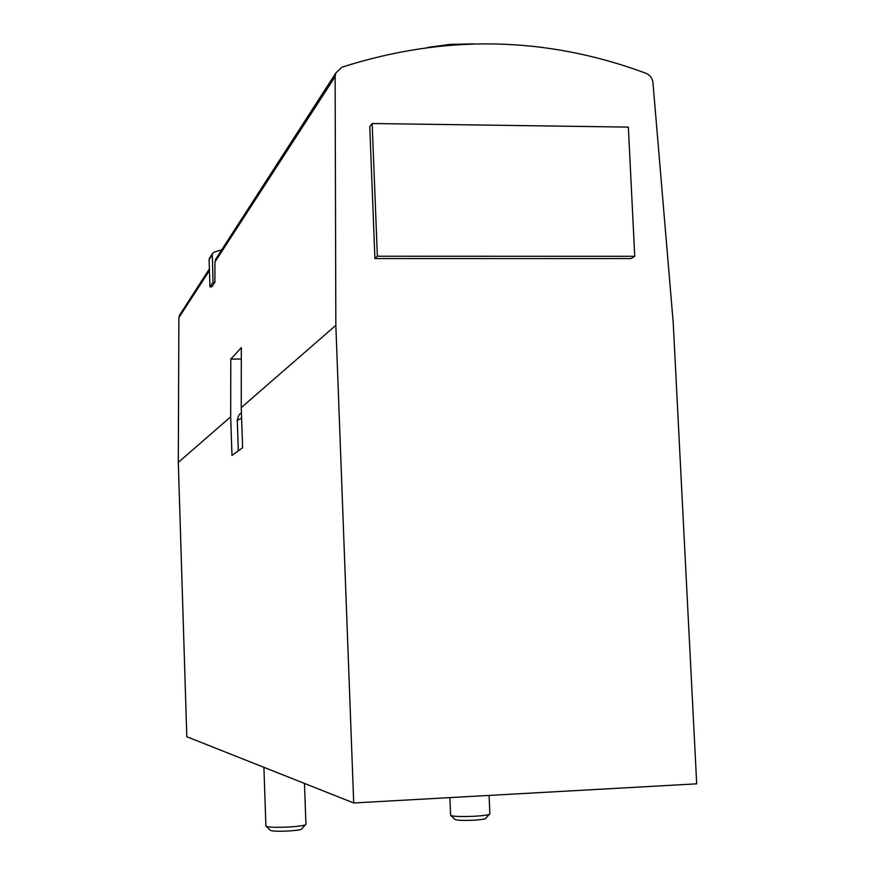 <?xml version="1.0" encoding="UTF-8"?>
<svg xmlns="http://www.w3.org/2000/svg" width="875" height="875" viewBox="0 0 875 875"><rect width="100%" height="100%" fill="white"/><g stroke="black" fill="none" stroke-linecap="round" stroke-linejoin="round"><path stroke-width="1.31" d="M645.925 73.259C650.027 75.031 652.356 78.148 652.947 82.6L673.236 323.061L696.697 783.836L353.719 802.977L335.836 325.336L335.136 76.65L335.759 73.117L341.764 67.266C444.784 34.234 546.175 36.225 645.925 73.259M214.889 282.33L213.03 282.33L209.956 286.858L211.794 286.847L214.889 282.33L214.944 262.052L216.967 257.163M353.719 802.977L186.812 736.728L178.303 462.394L230.694 416.817L231.973 455.416L242.605 447.748L241.248 407.63L335.836 325.336M178.303 462.394L178.883 317.669L180.633 313.469M230.694 416.817L230.792 359.111L241.325 347.659L241.248 407.63M630.864 258.584L374.916 258.562L369.753 126.623L372.159 123.517L628.348 127.094L634.747 256.309L630.864 258.584M241.314 359.002L230.792 359.111M304.478 783.431L305.933 824.327C305.495 825.387 299.895 826.273 289.122 826.984C275.68 827.608 267.936 827.334 265.902 826.164L265.902 826.044M305.298 824.906L301.755 828.8C301.667 829.675 297.27 830.397 288.586 830.987C277.769 831.48 271.688 831.239 270.342 830.255L266.273 826.448M489.081 795.419L489.869 813.838C489.759 814.789 484.859 815.587 475.169 816.222C461.355 816.834 453.162 816.55 450.614 815.38L450.614 815.194M489.202 814.461L485.789 818.213C485.942 818.989 482.114 819.634 474.283 820.159C463.17 820.652 456.739 820.4 454.989 819.416L450.887 815.587M427.82 47.381L450.242 44.373L473.528 43.87M634.747 256.309L377.366 256.222L374.916 258.562M377.366 256.222L372.159 123.517M213.03 282.33L212.286 253.794L213.905 252.23L221.714 249.812M209.956 286.858L209.081 259.634L209.792 257.764M214.944 262.052L335.136 76.65M178.883 317.669L209.431 270.55M241.609 418.195L237.289 420.295M209.081 259.634L212.133 254.778M215.37 259.634L335.759 73.117M179.266 315.591L209.377 268.931M238.317 450.844L237.289 420.066C238.098 415.964 239.488 413.645 241.434 413.109M263.911 767.331L265.902 826.164M449.881 797.606L450.614 815.38M209.234 258.661L212.286 253.794"/></g></svg>

